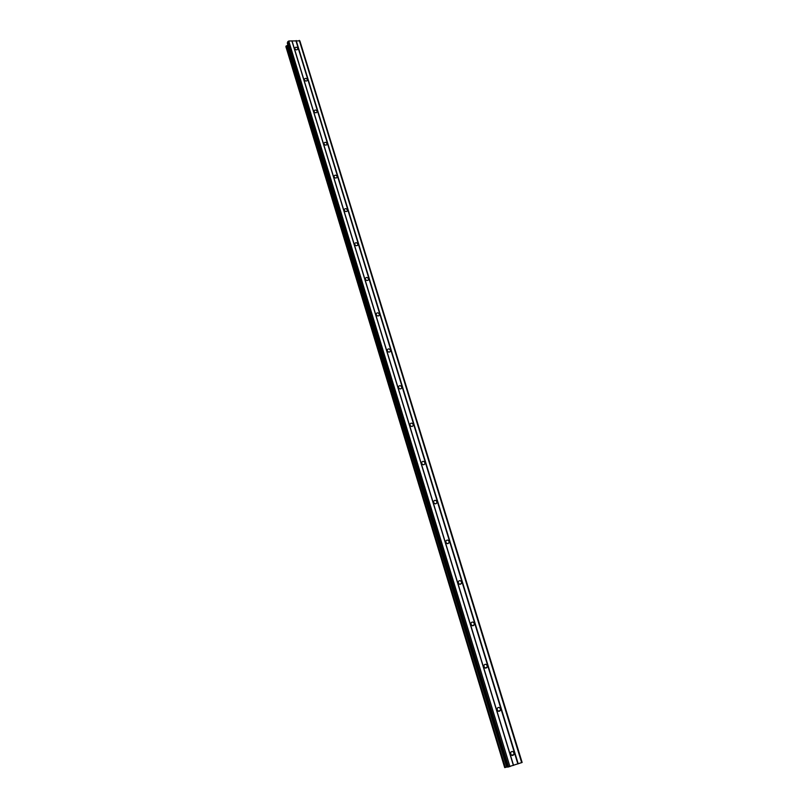 <?xml version="1.0" encoding="UTF-8"?>
<svg xmlns="http://www.w3.org/2000/svg" width="808" height="808" viewBox="0 0 808 808"><rect width="100%" height="100%" fill="white"/><g stroke="black" fill="none" stroke-linecap="round" stroke-linejoin="round"><path stroke-width="1.21" d="M510.606 754.036L510.797 752.258C512.009 751.036 513.06 751.268 513.969 752.925L513.767 754.712C512.555 755.924 511.504 755.702 510.606 754.036M510.595 752.713L511.02 754.813M497.102 709.909L497.253 708.263C498.445 706.99 499.516 707.192 500.445 708.869L500.293 710.515C499.102 711.777 498.041 711.575 497.102 709.909M497.061 708.757L497.637 710.808M483.891 666.691L483.992 665.166C485.174 663.853 486.244 664.035 487.214 665.711L487.093 667.246C485.921 668.549 484.851 668.367 483.891 666.691M483.81 665.731L484.527 667.691M470.943 624.362L471.014 622.948C472.175 621.605 473.256 621.766 474.245 623.443L474.165 624.867C473.003 626.21 471.923 626.038 470.943 624.362M470.852 623.614L471.68 625.432M458.257 582.891L458.308 581.578C459.449 580.205 460.53 580.356 461.54 582.043L461.479 583.356C460.338 584.729 459.267 584.568 458.257 582.891M458.166 582.376L459.075 584.002M445.824 542.259L445.854 541.037C446.976 539.643 448.056 539.784 449.096 541.461L449.056 542.683C447.935 544.077 446.854 543.935 445.824 542.259M445.764 541.976L446.693 543.39M433.644 502.435L433.664 501.303C434.765 499.889 435.835 500.021 436.896 501.697L436.875 502.829C435.775 504.243 434.694 504.101 433.644 502.435L434.532 503.566M421.695 463.398L421.705 462.338C422.786 460.924 423.867 461.045 424.937 462.711L424.927 463.772C423.846 465.186 422.766 465.055 421.695 463.398M421.786 463.63L422.554 464.499M409.989 425.119L409.989 424.129C411.05 422.705 412.12 422.826 413.201 424.483L413.211 425.473C412.151 426.897 411.07 426.776 409.989 425.119M398.506 387.577L398.495 386.658C399.536 385.234 400.606 385.345 401.707 386.992L401.717 387.921C400.677 389.345 399.606 389.224 398.506 387.577M387.244 350.763L387.224 349.894C388.254 348.48 389.315 348.591 390.426 350.228L390.446 351.096C389.416 352.51 388.355 352.399 387.244 350.763M376.195 314.645L376.174 313.827C377.185 312.423 378.245 312.534 379.356 314.15L379.386 314.969C378.376 316.372 377.316 316.271 376.195 314.645M365.357 279.204L365.327 278.437C366.317 277.043 367.377 277.144 368.499 278.76L368.529 279.528C367.539 280.921 366.479 280.82 365.357 279.204M354.722 244.42L354.682 243.703C355.661 242.319 356.712 242.42 357.843 244.016L357.883 244.743C356.904 246.127 355.843 246.026 354.722 244.42M344.279 210.282L344.238 209.605C345.198 208.232 346.248 208.343 347.389 209.928L347.42 210.605C346.46 211.979 345.41 211.868 344.279 210.282M334.027 176.77L333.987 176.134C334.936 174.77 335.976 174.882 337.118 176.447L337.158 177.093C336.199 178.447 335.158 178.346 334.027 176.77M323.957 143.864L323.917 143.258C324.856 141.915 325.897 142.026 327.028 143.582L327.078 144.188C326.139 145.531 325.099 145.42 323.957 143.864M314.07 111.544L314.029 110.969C314.958 109.646 315.989 109.757 317.13 111.302L317.17 111.878C316.241 113.201 315.211 113.09 314.07 111.544M304.364 79.81L304.323 79.265C305.232 77.952 306.262 78.063 307.404 79.598L307.444 80.143C306.535 81.446 305.505 81.335 304.364 79.81M294.819 48.621L294.779 48.106C295.688 46.814 296.708 46.935 297.849 48.45L297.889 48.965C296.99 50.258 295.97 50.136 294.819 48.621M287.294 42.975L288.749 40.986L299.859 40.865L522.13 762.459L507.606 767.115L287.294 42.975L507.606 767.115M287.901 44.945L285.881 46.652L504.687 767.6L507.535 766.863M504.707 767.59L285.881 46.622M299.293 40.4L521.675 762.681M296.193 40.572L518.221 763.833M287.244 45.329L506.677 767.105M287.325 45.288L506.788 767.075M287.789 41.531L508.676 766.954M288.749 40.986L509.939 766.6M291.87 40.814L513.413 765.439M292.031 40.935L513.545 765.378M295.92 40.723L517.867 763.934M286.113 45.985L505.202 767.519M286.254 45.894L505.384 767.469M287.759 45.036L507.353 766.913M287.305 42.814L507.676 767.115M327.078 144.188L326.816 144.733M337.158 177.093L336.855 177.679M347.42 210.605L347.066 211.242M357.883 244.743L357.459 245.43M368.529 279.528L368.034 280.265M379.386 314.969L378.8 315.766M390.446 351.096L389.759 351.945M401.717 387.921L400.909 388.82M413.211 425.473L412.262 426.422M424.927 463.772L423.826 464.741M436.875 502.829L435.593 503.818M449.056 542.683L447.592 543.663M461.479 583.356L459.823 584.295M474.165 624.867L472.296 625.735M487.093 667.246L485.032 668.004M500.293 710.515L498.061 711.131M513.767 754.712L511.373 755.157"/></g></svg>
